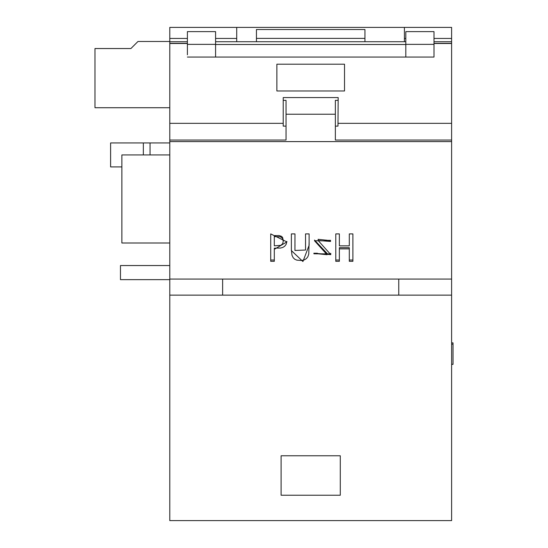 <?xml version="1.0" encoding="UTF-8"?>
<svg xmlns="http://www.w3.org/2000/svg" width="548" height="548" viewBox="0 0 548 548"><rect width="100%" height="100%" fill="white"/><g stroke="black" fill="none" stroke-linecap="round" stroke-linejoin="round"><path stroke-width="0.82" d="M335.355 114.237L286.035 114.237L286.035 100.353L283.22 100.353L283.22 126.122L283.22 123.341L169.784 123.341L169.784 27.4L451.614 27.4L451.614 520.6L169.784 520.6L169.784 295.139L451.614 295.139M451.614 316.271L451.614 309.23M451.614 279.069L169.784 279.069L169.784 295.139M451.614 140.041L335.355 140.041L335.355 126.122L337.972 126.122L338.178 97.571L283.22 97.571L283.22 123.341M451.614 123.341L337.972 123.341M291.378 240.853L291.378 233.907L294.968 233.907L294.94 249.319M305.531 248.696L305.531 239.36M309.12 241.428L308.764 254.066L307.88 256.704L306.435 258.56L304.421 259.855L301.619 260.499L296.797 260.136L294.762 259.231L293.173 257.704L291.981 255.224L291.378 249.703M294.968 233.907L294.927 250.463L305.551 250.025L305.531 233.907L309.113 233.907L309.12 245.271L302.921 261.526L291.378 250.573L291.378 233.907M330.554 241.435L318.141 240.517L330.8 254.635L313.833 253.231L317.422 253.231L317.408 253.738L327.088 254.704L314.504 240.736L330.567 240.942L330.554 241.435L330.554 240.346L327.135 240.346M349.302 260.033L352.891 260.033L352.891 233.907L352.891 261.321L349.302 261.321L349.302 247.703L339.363 247.703L339.363 261.321L335.78 261.321L335.78 233.907L339.363 233.907L339.363 245.846L349.302 245.846L349.302 233.907L349.302 244.703M339.363 244.703L339.363 233.907M339.363 260.033L335.78 260.033L335.78 233.907M349.302 233.907L352.891 233.907M327.094 254.669L327.094 253.436L314.525 240.072M326.814 240.223L318.141 239.332M330.773 253.882L313.901 253.799M349.302 248.881L339.363 248.881M286.885 241.435L286.104 244.415L284.631 246.285L282.823 247.415L280.535 248.045L274.308 248.148L274.308 261.321L270.719 261.321L270.719 233.907L286.871 241.915L274.308 249.333M274.308 260.033L270.719 260.033L270.719 233.907M404.403 27.4L404.403 41.717M215.583 38.442L236.715 38.442L236.715 41.717M169.784 38.442L187.395 38.442M338.157 100.353L335.355 100.353L335.355 126.122M286.035 114.237L286.035 140.041L169.784 140.041L169.784 123.341M283.22 126.122L286.035 126.122L286.035 140.021M286.035 126.122L286.035 100.353M187.395 54.827L187.395 31.626L215.583 31.626L215.583 57.061M433.995 57.061L433.995 54.827L433.995 57.061L187.395 57.061M276.877 64.198L276.877 90.982L344.514 90.982L344.514 64.198L276.877 64.198L276.877 90.982M404.403 38.442L405.815 38.442M433.995 38.442L451.614 38.442M222.625 295.139L222.625 279.069M398.766 295.139L398.766 279.069M405.815 57.061L405.815 31.626L433.995 31.626L433.995 54.827M340.287 495.234L281.103 495.234L281.103 455.778L340.287 455.778L340.287 495.234M169.784 279.069L169.784 140.041M187.395 44.361L215.583 44.361M405.815 44.361L433.995 44.361M236.715 27.4L236.715 38.442M169.784 107.723L94.982 107.723L94.982 48.539L130.91 48.539L137.959 41.49L169.784 41.49M169.784 279.638L120.464 279.638L120.464 265.547L169.784 265.547M364.947 29.517L256.443 29.517L364.947 29.517L364.947 41.717M256.443 29.517L256.443 41.717M121.875 166.907L110.6 166.907L110.6 142.953L150.056 142.953L150.056 154.926M283.248 240.305L282.597 237.49L281.617 236.394L279.117 235.544L274.308 235.606L274.308 245.833L280.864 245.34L282.72 243.6L283.248 241.271L282.59 238.531L280.446 236.798L274.308 236.62M405.815 44.504L215.583 44.504M451.614 141.596L169.784 141.596M169.784 142.953L150.056 142.953M344.514 90.982L344.514 64.198M283.22 100.353L283.22 97.571M451.614 41.717L433.995 41.717M405.815 41.717L215.583 41.717M187.395 41.717L169.784 41.717M169.784 242.997L121.875 242.997L121.875 154.926L169.784 154.926M451.614 342.877L453.018 342.877L453.018 364.365L451.614 364.365M453.018 364.304L451.614 364.304M451.614 43.504L433.995 43.504M187.395 43.504L169.784 43.504M256.443 38.387L364.947 38.387M143.343 154.926L143.343 142.953M453.018 344.192L451.614 344.192M294.961 239.901L294.961 240.983M294.975 244.737L294.975 245.881M305.524 243.456L305.524 244.586M309.12 244.107L309.12 245.244M291.378 240.271L291.378 241.36M317.408 253.231L317.408 253.58M326.814 240.147L326.814 241.236M318.155 239.291L318.155 240.408M330.745 253.286L330.745 254.45M451.614 43.333L433.995 43.333M187.395 43.333L169.784 43.333M283.248 241.271L283.248 240.188M453.018 342.904L451.614 342.904"/></g></svg>

